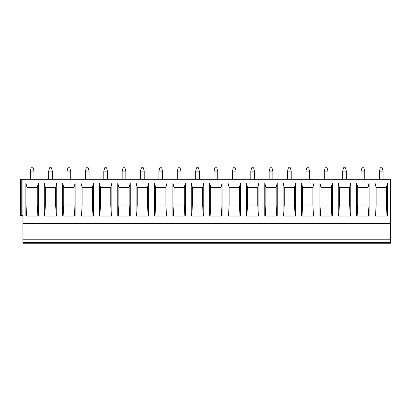 <?xml version="1.0" encoding="UTF-8"?>
<svg xmlns="http://www.w3.org/2000/svg" width="411" height="411" viewBox="0 0 411 411"><rect width="100%" height="100%" fill="white"/><g stroke="black" fill="none" stroke-linecap="round" stroke-linejoin="round"><path stroke-width="0.62" d="M22.939 216.068L21.213 216.068L21.213 215.698L20.55 215.698L20.55 179.314L22.939 179.314L22.939 243.261L390.45 243.261L390.45 239.772L22.939 239.772M21.213 216.068L20.55 216.068L20.55 215.698M22.939 223.414L390.45 223.414L390.45 239.772M22.939 179.314L390.45 179.314L390.45 223.414M387.511 182.987L387.511 216.068L375.017 216.068L375.017 182.987L387.511 182.987L386.407 187.401L386.407 205.043L376.116 205.043L375.515 216.068M369.135 182.987L369.135 216.068L356.64 216.068L356.64 182.987L369.135 182.987L368.03 187.401L368.03 205.043L357.74 205.043L357.138 216.068M350.758 182.987L350.758 216.068L338.263 216.068L338.263 182.987L350.758 182.987L349.658 187.401L349.658 205.043L339.368 205.043L338.767 216.068M332.381 182.987L332.381 216.068L319.886 216.068L319.886 182.987L332.381 182.987L331.281 187.401L331.281 205.043L320.991 205.043L320.39 216.068M314.009 182.987L314.009 216.068L301.515 216.068L301.515 182.987L314.009 182.987L312.905 187.401L312.905 205.043L302.614 205.043L302.013 216.068M295.632 182.987L295.632 216.068L283.138 216.068L283.138 182.987L295.632 182.987L294.528 187.401L294.528 205.043L284.237 205.043L283.636 216.068M277.255 182.987L277.255 216.068L264.761 216.068L264.761 182.987L277.255 182.987L276.156 187.401L276.156 205.043L265.866 205.043L265.265 216.068M258.879 182.987L258.879 216.068L246.384 216.068L246.384 182.987L258.879 182.987L257.779 187.401L257.779 205.043L247.489 205.043L246.888 216.068M240.507 182.987L240.507 216.068L228.013 216.068L228.013 182.987L240.507 182.987L239.402 187.401L239.402 205.043L229.112 205.043L228.511 216.068M222.13 182.987L222.13 216.068L209.636 216.068L209.636 182.987L222.13 182.987L221.026 187.401L221.026 205.043L210.735 205.043L210.134 216.068M203.753 182.987L203.753 216.068L191.259 216.068L191.259 182.987L203.753 182.987L202.654 187.401L202.654 205.043L192.363 205.043L191.762 216.068M185.376 182.987L185.376 216.068L172.882 216.068L172.882 182.987L185.376 182.987L184.277 187.401L184.277 205.043L173.987 205.043L173.385 216.068M167.005 182.987L167.005 216.068L154.51 216.068L154.51 182.987L167.005 182.987L165.9 187.401L165.9 205.043L155.61 205.043L155.009 216.068M148.628 182.987L148.628 216.068L136.133 216.068L136.133 182.987L148.628 182.987L147.523 187.401L147.523 205.043L137.233 205.043L136.632 216.068M130.251 182.987L130.251 216.068L117.757 216.068L117.757 182.987L130.251 182.987L129.152 187.401L129.152 205.043L118.861 205.043L118.26 216.068M111.874 182.987L111.874 216.068L99.38 216.068L99.38 182.987L111.874 182.987L110.775 187.401L110.775 205.043L100.484 205.043L99.883 216.068M93.503 182.987L93.503 216.068L81.008 216.068L81.008 182.987L93.503 182.987L92.398 187.401L92.398 205.043L82.108 205.043L81.506 216.068M75.126 182.987L75.126 216.068L62.631 216.068L62.631 182.987L75.126 182.987L74.021 187.401L74.021 205.043L63.731 205.043L63.13 216.068M56.749 182.987L56.749 216.068L44.254 216.068L44.254 182.987L56.749 182.987L55.649 187.401L55.649 205.043L45.359 205.043L44.758 216.068M38.372 182.987L38.372 216.068L25.878 216.068L25.878 182.987L38.372 182.987L37.273 187.401L37.273 205.043L26.982 205.043L26.381 216.068M21.213 179.314L21.213 215.698L22.939 215.698M383.098 179.314L383.098 171.12L382.179 167.739L380.345 167.739L379.425 171.12L379.425 179.314M383.098 171.12L379.425 171.12M364.727 179.314L364.727 171.12L363.807 167.739L361.968 167.739L361.048 171.12L361.048 179.314M364.727 171.12L361.048 171.12M346.35 179.314L346.35 171.12L345.43 167.739L343.591 167.739L342.671 171.12L342.671 179.314M346.35 171.12L342.671 171.12M327.973 179.314L327.973 171.12L327.053 167.739L325.219 167.739L324.3 171.12L324.3 179.314M327.973 171.12L324.3 171.12M309.596 179.314L309.596 171.12L308.676 167.739L306.842 167.739L305.923 171.12L305.923 179.314M309.596 171.12L305.923 171.12M291.224 179.314L291.224 171.12L290.305 167.739L288.465 167.739L287.546 171.12L287.546 179.314M291.224 171.12L287.546 171.12M272.847 179.314L272.847 171.12L271.928 167.739L270.089 167.739L269.169 171.12L269.169 179.314M272.847 171.12L269.169 171.12M254.471 179.314L254.471 171.12L253.551 167.739L251.717 167.739L250.797 171.12L250.797 179.314M254.471 171.12L250.797 171.12M236.094 179.314L236.094 171.12L235.174 167.739L233.34 167.739L232.421 171.12L232.421 179.314M236.094 171.12L232.421 171.12M217.722 179.314L217.722 171.12L216.803 167.739L214.963 167.739L214.044 171.12L214.044 179.314M217.722 171.12L214.044 171.12M199.345 179.314L199.345 171.12L198.426 167.739L196.586 167.739L195.667 171.12L195.667 179.314M199.345 171.12L195.667 171.12M180.968 179.314L180.968 171.12L180.049 167.739L178.215 167.739L177.295 171.12L177.295 179.314M180.968 171.12L177.295 171.12M162.592 179.314L162.592 171.12L161.672 167.739L159.838 167.739L158.918 171.12L158.918 179.314M162.592 171.12L158.918 171.12M144.22 179.314L144.22 171.12L143.3 167.739L141.461 167.739L140.541 171.12L140.541 179.314M144.22 171.12L140.541 171.12M125.843 179.314L125.843 171.12L124.923 167.739L123.084 167.739L122.165 171.12L122.165 179.314M125.843 171.12L122.165 171.12M107.466 179.314L107.466 171.12L106.547 167.739L104.713 167.739L103.793 171.12L103.793 179.314M107.466 171.12L103.793 171.12M89.089 179.314L89.089 171.12L88.17 167.739L86.336 167.739L85.416 171.12L85.416 179.314M89.089 171.12L85.416 171.12M70.718 179.314L70.718 171.12L69.798 167.739L67.959 167.739L67.039 171.12L67.039 179.314M70.718 171.12L67.039 171.12M52.341 179.314L52.341 171.12L51.421 167.739L49.582 167.739L48.662 171.12L48.662 179.314M52.341 171.12L48.662 171.12M33.964 179.314L33.964 171.12L33.044 167.739L31.21 167.739L30.291 171.12L30.291 179.314M33.964 171.12L30.291 171.12M387.008 216.068L386.407 205.043L376.116 205.043L376.116 187.401L375.017 182.987M386.407 187.401L376.116 187.401L386.407 187.401M368.631 216.068L368.03 205.043L357.74 205.043L357.74 187.401L368.03 187.401L357.74 187.401L356.64 182.987M350.259 216.068L349.658 205.043L339.368 205.043L339.368 187.401L349.658 187.401L339.368 187.401L338.263 182.987M331.883 216.068L331.281 205.043L320.991 205.043L320.991 187.401L331.281 187.401L320.991 187.401L319.886 182.987M313.506 216.068L312.905 205.043L302.614 205.043L302.614 187.401L312.905 187.401L302.614 187.401L301.515 182.987M295.129 216.068L294.528 205.043L284.237 205.043L284.237 187.401L294.528 187.401L284.237 187.401L283.138 182.987M276.757 216.068L276.156 205.043L265.866 205.043L265.866 187.401L276.156 187.401L265.866 187.401L264.761 182.987M258.38 216.068L257.779 205.043L247.489 205.043L247.489 187.401L257.779 187.401L247.489 187.401L246.384 182.987M240.003 216.068L239.402 205.043L229.112 205.043L229.112 187.401L239.402 187.401L229.112 187.401L228.013 182.987M221.627 216.068L221.026 205.043L210.735 205.043L210.735 187.401L221.026 187.401L210.735 187.401L209.636 182.987M203.255 216.068L202.654 205.043L192.363 205.043L192.363 187.401L202.654 187.401L192.363 187.401L191.259 182.987M184.878 216.068L184.277 205.043L173.987 205.043L173.987 187.401L184.277 187.401L173.987 187.401L172.882 182.987M166.501 216.068L165.9 205.043L155.61 205.043L155.61 187.401L165.9 187.401L155.61 187.401L154.51 182.987M148.124 216.068L147.523 205.043L137.233 205.043L137.233 187.401L147.523 187.401L137.233 187.401L136.133 182.987M129.753 216.068L129.152 205.043L118.861 205.043L118.861 187.401L129.152 187.401L118.861 187.401L117.757 182.987M111.376 216.068L110.775 205.043L100.484 205.043L100.484 187.401L110.775 187.401L100.484 187.401L99.38 182.987M92.999 216.068L92.398 205.043L82.108 205.043L82.108 187.401L92.398 187.401L82.108 187.401L81.008 182.987M74.622 216.068L74.021 205.043L63.731 205.043L63.731 187.401L74.021 187.401L63.731 187.401L62.631 182.987M56.25 216.068L55.649 205.043L45.359 205.043L45.359 187.401L55.649 187.401L45.359 187.401L44.254 182.987M37.874 216.068L37.273 205.043L26.982 205.043L26.982 187.401L37.273 187.401L26.982 187.401L25.878 182.987M22.939 242.526L390.45 242.526"/></g></svg>
